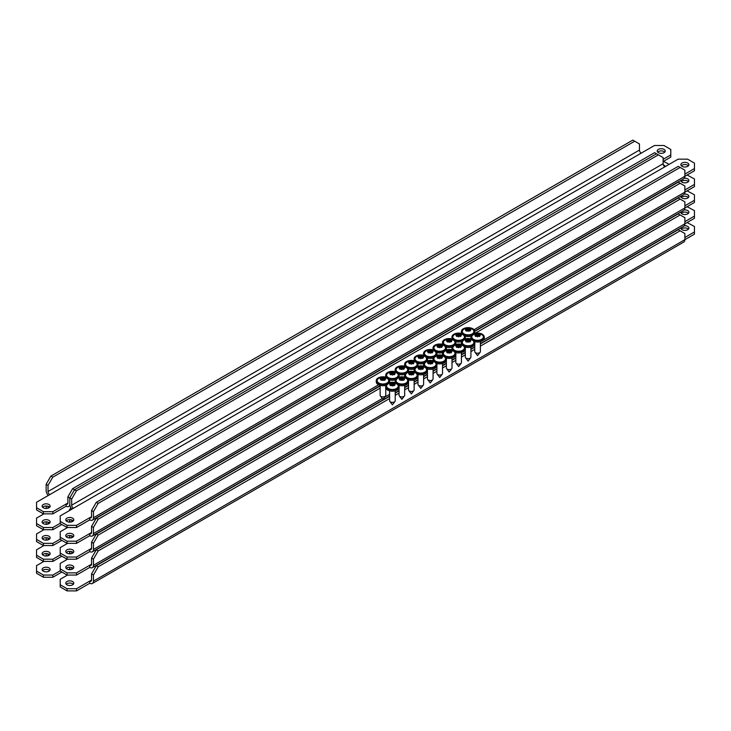 <?xml version="1.0" encoding="UTF-8"?>
<svg xmlns="http://www.w3.org/2000/svg" width="731" height="731" viewBox="0 0 731 731"><rect width="100%" height="100%" fill="white"/><g stroke="black" fill="none" stroke-linecap="round" stroke-linejoin="round"><path stroke-width="1.1" d="M664.753 152.121A4.011 2.321 0 0 0 664.05 151.582A4.011 2.321 0 0 0 657.672 152.121M658.375 152.669A4.011 2.321 180 0 1 657.196 151.034A4.011 2.321 180 0 1 659.673 148.886A4.011 2.321 180 0 1 664.05 149.389A4.011 2.321 180 0 1 665.228 151.034A4.011 2.321 180 0 1 662.752 153.172A4.011 2.321 180 0 1 658.375 152.669M42.59 507.241A4.011 2.321 180 0 1 48.968 506.693A4.011 2.321 180 0 1 49.671 507.241M48.968 504.509A4.011 2.321 0 0 0 44.591 504.006A4.011 2.321 0 0 0 42.115 506.144A4.011 2.321 0 0 0 43.293 507.78A4.011 2.321 0 0 0 47.67 508.283A4.011 2.321 0 0 0 50.147 506.144A4.011 2.321 0 0 0 48.968 504.509M663.108 161.551L670.793 157.11L670.793 154.926L663.108 159.367M670.793 154.926L670.793 149.462L663.931 145.496L654.473 145.496L641.224 153.144A2.513 1.453 60 0 1 639.451 150.074L48.027 491.534A2.513 1.453 -120 0 0 49.799 494.604L36.55 502.252L36.55 507.716L43.412 511.673L52.87 511.673L66.119 504.024L66.119 506.217A5.19 2.997 -120 0 0 68.714 506.473A5.19 2.997 -120 0 0 69.792 504.098A5.19 2.997 -120 0 0 71.903 509.16M52.87 511.673L52.87 513.866L66.119 506.217M52.87 513.866L43.412 513.866L43.412 511.673M36.55 507.716L36.55 509.9L43.412 513.866M66.119 504.034A2.513 1.453 -120 0 0 67.38 504.152A2.513 1.453 -120 0 0 67.901 503.001L66.119 504.034M663.108 163.735L71.684 505.185A2.513 1.453 -120 0 0 73.456 508.264L664.881 166.805A2.513 1.453 60 0 1 663.108 163.735L663.108 157.585L654.592 152.669L72.625 488.664L74.525 489.761L656.484 153.766L74.525 489.761L69.792 497.948L69.792 504.098L69.792 497.948L67.901 496.861L67.901 503.001M67.901 496.861L72.625 488.664M48.027 491.534L48.027 485.384L46.135 484.287L46.135 490.437A5.19 2.997 -120 0 0 48.246 495.499M46.135 484.287L50.859 476.1L52.751 477.188L634.718 141.202L639.451 143.925L639.451 150.074M50.859 476.1L632.827 140.105L634.718 141.202M52.751 477.188L48.027 485.384M465.199 336.178A6.689 3.865 0 0 0 471.02 336.178M474.666 333.482A6.689 3.865 0 0 0 474.803 332.696L474.803 331.49A6.689 3.865 0 0 0 472.838 328.767A6.689 3.865 0 0 0 465.546 327.927A6.689 3.865 0 0 0 461.416 331.49A6.689 3.865 0 0 0 463.381 334.222A6.689 3.865 0 0 0 470.673 335.063A6.689 3.865 0 0 0 474.803 331.49M472.217 333.866A5.802 3.353 0 0 0 472.628 329.389A7.758 7.758 0 0 0 463.591 329.389A5.802 3.353 0 0 0 464.231 333.985A5.802 3.353 0 0 0 472.217 333.866M466.57 328.447A7.52 6.049 77 0 0 466.177 328.658A7.52 6.049 77 0 0 465.802 328.895A7.749 3.81 53.5 0 1 466.899 329.242L466.945 329.261A7.758 6.451 168.1 0 0 465.364 329.708A2.75 1.59 0 0 0 465.364 329.836A7.758 6.131 10.8 0 1 466.945 329.617L466.899 329.654A7.749 5.053 112.5 0 0 465.802 330.668A7.52 1.069 35.8 0 1 466.57 331.116A7.749 3.81 -53.5 0 1 467.749 330.147L467.749 328.749A7.749 5.053 -112.5 0 0 466.57 328.447L466.835 329.215M467.749 328.749L467.803 328.767A7.758 0.877 92.2 0 1 468.004 328.192A2.75 1.59 0 0 1 468.215 328.192L468.407 329.151L467.803 328.767M468.47 328.749L468.47 330.147A7.749 3.81 53.5 0 1 469.649 331.116A7.52 1.069 -35.8 0 1 470.042 330.887A7.52 1.069 -35.8 0 1 470.417 330.668A7.749 5.053 -112.5 0 0 469.32 329.654L469.275 329.617A7.758 6.131 -10.8 0 1 470.855 329.836A2.75 1.59 0 0 0 470.855 329.708A7.758 6.451 -168.1 0 0 469.275 329.261L469.32 329.242A7.749 3.81 -53.5 0 1 470.417 328.895A7.52 6.049 -77 0 0 469.649 328.447A7.749 5.053 112.5 0 0 468.47 328.749L468.416 328.767A7.758 0.877 -92.2 0 0 468.215 328.192M468.47 330.147L468.416 330.11A7.758 0.567 -84.6 0 0 468.215 331.362A2.75 1.59 0 0 1 468.004 331.362A7.758 0.567 84.6 0 0 467.803 330.11L467.749 330.147M465.364 329.708L467.027 329.946M467.813 330.394L468.407 330.394M469.192 329.946L470.855 329.708M461.416 331.49L461.416 332.696A6.689 3.865 0 0 0 461.553 333.482M469.384 329.215L469.649 328.447M467.813 329.151L468.004 328.192M688.41 165.782A4.011 2.321 0 0 0 687.707 165.233A4.011 2.321 0 0 0 681.329 165.782M682.032 166.33A4.011 2.321 180 0 1 680.853 164.685A4.011 2.321 180 0 1 683.33 162.547A4.011 2.321 180 0 1 687.707 163.05A4.011 2.321 180 0 1 688.885 164.685A4.011 2.321 180 0 1 686.409 166.832A4.011 2.321 180 0 1 682.032 166.33M66.247 520.892A4.011 2.321 180 0 1 72.625 520.353A4.011 2.321 180 0 1 73.328 520.892M72.625 518.16A4.011 2.321 0 0 0 68.248 517.658A4.011 2.321 0 0 0 65.772 519.805A4.011 2.321 0 0 0 66.95 521.441A4.011 2.321 0 0 0 71.327 521.943A4.011 2.321 0 0 0 73.804 519.805A4.011 2.321 0 0 0 72.625 518.16M73.456 508.264L60.207 515.912L60.207 521.377L67.069 525.333L76.527 525.333L76.527 527.517L89.776 519.869A5.19 2.997 -120 0 0 92.371 520.134L683.796 178.675A5.19 2.997 60 0 0 684.874 176.299L694.45 170.771L694.45 168.578L684.874 174.115M694.45 168.578L694.45 163.123L687.588 159.157L678.13 159.157L664.881 166.805M76.527 525.333L89.776 517.685L89.776 519.869M76.527 527.517L67.069 527.517L67.069 525.333M60.207 521.377L60.207 523.56L67.069 527.517M89.776 517.685A2.513 1.453 -120 0 0 91.037 517.813A2.513 1.453 -120 0 0 91.558 516.662L89.776 517.685M92.371 520.134A5.19 2.997 -120 0 0 93.449 517.758L93.449 511.609L91.558 510.521L91.558 516.662M93.449 517.758L684.874 176.299L684.874 170.159L680.141 167.426L98.182 503.412L93.449 511.609M680.141 167.426L678.249 166.33L96.282 502.325L98.182 503.412M91.558 510.521L96.282 502.325M71.684 505.185L71.684 499.045L69.792 497.948L74.516 489.752L76.408 490.848L658.375 154.853M76.408 490.848L71.684 499.045M663.346 164.914A4.011 2.321 180 0 1 664.05 165.233A4.011 2.321 180 0 1 665.201 166.622M42.59 523.085A4.011 2.321 180 0 1 48.968 522.537A4.011 2.321 180 0 1 49.671 523.085M48.968 520.353A4.011 2.321 0 0 0 44.591 519.851A4.011 2.321 0 0 0 42.115 521.989A4.011 2.321 0 0 0 43.293 523.624A4.011 2.321 0 0 0 47.67 524.127A4.011 2.321 0 0 0 50.147 521.989A4.011 2.321 0 0 0 48.968 520.353M663.456 161.341L669.139 164.347M43.887 513.866L36.55 518.096L36.55 523.56L43.412 527.517L52.87 527.517L60.207 523.286M52.87 527.517L52.87 529.71L61.861 524.52M52.87 529.71L43.412 529.71L43.412 527.517M36.55 523.56L36.55 525.744L43.412 529.71M69.034 522.08A5.19 2.997 -120 0 0 69.792 519.942A5.19 2.997 -120 0 0 70.194 522.108M68.961 510.85L70.825 507.643M49.087 506.766L48.027 507.378A2.513 1.453 -120 0 0 48.136 508.155M46.135 506.016L46.135 506.281A5.19 2.997 -120 0 0 46.537 508.447M48.027 507.378L48.027 506.291M688.41 181.626A4.011 2.321 0 0 0 687.707 181.078A4.011 2.321 0 0 0 681.329 181.626M684.298 178.236A4.011 2.321 180 0 1 687.707 178.894A4.011 2.321 180 0 1 688.885 180.53A4.011 2.321 180 0 1 686.409 182.677A4.011 2.321 180 0 1 682.032 182.174A4.011 2.321 180 0 1 680.853 180.53A4.011 2.321 180 0 1 680.863 180.365M66.247 536.737A4.011 2.321 180 0 1 72.625 536.198A4.011 2.321 180 0 1 73.328 536.737M72.625 534.005A4.011 2.321 0 0 0 68.248 533.502A4.011 2.321 0 0 0 65.772 535.649A4.011 2.321 0 0 0 66.95 537.285A4.011 2.321 0 0 0 71.327 537.788A4.011 2.321 0 0 0 73.804 535.649A4.011 2.321 0 0 0 72.625 534.005M67.544 527.517L60.207 531.757L60.207 537.221L67.069 541.178L76.527 541.178L76.527 543.361L89.776 535.713A5.19 2.997 -120 0 0 92.371 535.969L683.796 194.519A5.19 2.997 60 0 0 684.874 192.143L694.45 186.615L694.45 184.422L684.874 189.959M694.45 184.422L694.45 178.967L687.113 175.001M76.527 541.178L89.776 533.529L89.776 535.713M76.527 543.361L67.069 543.361L67.069 541.178M60.207 537.221L60.207 539.405L67.069 543.361M89.776 533.529A2.513 1.453 -120 0 0 91.037 533.657A2.513 1.453 -120 0 0 91.558 532.506L89.776 533.529M92.371 535.969A5.19 2.997 -120 0 0 93.449 533.603L93.449 527.453L91.558 526.357L91.558 532.506M93.449 533.603L684.874 192.143L684.874 185.994L680.141 183.262L98.182 519.257L93.449 527.453M680.141 183.262L678.249 182.174L96.282 518.169L98.182 519.257M91.558 526.357L96.282 518.169M72.744 520.417L71.684 521.029A2.513 1.453 -120 0 0 71.793 521.815M71.684 521.029L71.684 519.942M42.59 538.93A4.011 2.321 180 0 1 48.968 538.381A4.011 2.321 180 0 1 49.671 538.93M48.968 536.198A4.011 2.321 0 0 0 44.591 535.695A4.011 2.321 0 0 0 42.115 537.833A4.011 2.321 0 0 0 43.293 539.469A4.011 2.321 0 0 0 47.67 539.971A4.011 2.321 0 0 0 50.147 537.833A4.011 2.321 0 0 0 48.968 536.198M43.887 529.71L36.55 533.941L36.55 539.405L43.412 543.361L52.87 543.361L60.207 539.131M52.87 543.361L52.87 545.545L61.861 540.355M52.87 545.545L43.412 545.545L43.412 543.361M36.55 539.405L36.55 541.589L43.412 545.545M69.034 537.925A5.19 2.997 -120 0 0 69.792 535.786A5.19 2.997 -120 0 0 70.194 537.952M49.087 522.601L48.027 523.222A2.513 1.453 -120 0 0 48.136 523.999M46.135 521.861L46.135 522.126A5.19 2.997 -120 0 0 46.537 524.291M48.027 523.222L48.027 522.126M688.41 197.471A4.011 2.321 0 0 0 687.707 196.922A4.011 2.321 0 0 0 681.329 197.471M684.298 194.081A4.011 2.321 180 0 1 687.707 194.738A4.011 2.321 180 0 1 688.885 196.374A4.011 2.321 180 0 1 686.409 198.521A4.011 2.321 180 0 1 682.032 198.019A4.011 2.321 180 0 1 680.853 196.374A4.011 2.321 180 0 1 680.863 196.21M66.247 552.581A4.011 2.321 180 0 1 72.625 552.033A4.011 2.321 180 0 1 73.328 552.581M72.625 549.849A4.011 2.321 0 0 0 68.248 549.346A4.011 2.321 0 0 0 65.772 551.494A4.011 2.321 0 0 0 66.95 553.129A4.011 2.321 0 0 0 71.327 553.632A4.011 2.321 0 0 0 73.804 551.494A4.011 2.321 0 0 0 72.625 549.849M474.757 331.052L683.796 210.364A5.19 2.997 60 0 0 684.874 207.988L694.45 202.46L694.45 200.267L684.874 205.804M694.45 200.267L694.45 194.802L687.113 190.846M67.544 543.361L60.207 547.601L60.207 553.065L67.069 557.022L76.527 557.022L89.776 549.374L89.776 551.558A5.19 2.997 -120 0 0 92.371 551.814A5.19 2.997 -120 0 0 93.449 549.447L93.449 543.297L91.558 542.201L91.558 548.351L89.776 549.374A2.513 1.453 -120 0 0 91.037 549.502A2.513 1.453 -120 0 0 91.558 548.351M76.527 557.022L76.527 559.206L89.776 551.558M76.527 559.206L67.069 559.206L67.069 557.022M60.207 553.065L60.207 555.249L67.069 559.206M474.044 329.708L684.874 207.988L684.874 201.838L680.141 199.106L98.182 535.101L93.449 543.297M680.141 199.106L678.249 198.019L96.282 534.014L98.182 535.101M91.558 542.201L96.282 534.014M72.744 536.262L71.684 536.874A2.513 1.453 -120 0 0 71.793 537.66M71.684 536.874L71.684 535.786M42.59 554.765A4.011 2.321 180 0 1 48.968 554.226A4.011 2.321 180 0 1 49.671 554.765M48.968 552.033A4.011 2.321 0 0 0 44.591 551.539A4.011 2.321 0 0 0 42.115 553.678A4.011 2.321 0 0 0 43.293 555.313A4.011 2.321 0 0 0 47.67 555.816A4.011 2.321 0 0 0 50.147 553.678A4.011 2.321 0 0 0 48.968 552.033M43.887 545.545L36.55 549.785L36.55 555.249L43.412 559.206L52.87 559.206L60.207 554.975M52.87 559.206L52.87 561.39L61.861 556.2M52.87 561.39L43.412 561.39L43.412 559.206M36.55 555.249L36.55 557.433L43.412 561.39M69.034 553.769A5.19 2.997 -120 0 0 69.792 551.631A5.19 2.997 -120 0 0 70.194 553.796M49.087 538.445L48.027 539.058A2.513 1.453 -120 0 0 48.136 539.843M46.135 537.696L46.135 537.97A5.19 2.997 -120 0 0 46.537 540.136M48.027 539.058L48.027 537.97M688.41 213.315A4.011 2.321 0 0 0 687.707 212.767A4.011 2.321 0 0 0 681.329 213.315M684.298 209.925A4.011 2.321 180 0 1 687.707 210.583A4.011 2.321 180 0 1 688.885 212.218A4.011 2.321 180 0 1 686.409 214.366A4.011 2.321 180 0 1 682.032 213.863A4.011 2.321 180 0 1 680.853 212.218A4.011 2.321 180 0 1 680.863 212.054M66.247 568.426A4.011 2.321 180 0 1 72.625 567.877A4.011 2.321 180 0 1 73.328 568.426M72.625 565.693A4.011 2.321 0 0 0 68.248 565.191A4.011 2.321 0 0 0 65.772 567.338A4.011 2.321 0 0 0 66.95 568.974A4.011 2.321 0 0 0 71.327 569.476A4.011 2.321 0 0 0 73.804 567.338A4.011 2.321 0 0 0 72.625 565.693M480.386 343.643L683.796 226.208A5.19 2.997 60 0 0 684.874 223.832L694.45 218.295L694.45 216.111L684.874 221.648M694.45 216.111L694.45 210.647L687.113 206.69M67.544 559.206L60.207 563.446L60.207 568.91L67.069 572.866L76.527 572.866L89.776 565.218L89.776 567.402A5.19 2.997 -120 0 0 92.371 567.658A5.19 2.997 -120 0 0 93.449 565.291L93.449 559.142L91.558 558.045L91.558 564.195L89.776 565.218A2.513 1.453 -120 0 0 91.037 565.346A2.513 1.453 -120 0 0 91.558 564.195M76.527 572.866L76.527 575.05L89.776 567.402M76.527 575.05L67.069 575.05L67.069 572.866M60.207 568.91L60.207 571.094L67.069 575.05M483.145 340.299L684.874 223.832L684.874 217.683L680.141 214.951L474.995 333.391M380.138 388.161L98.182 550.946L93.449 559.142M680.141 214.951L678.249 213.863L474.794 331.326M380.138 385.977L96.282 549.849L98.182 550.946M91.558 558.045L96.282 549.849M72.744 552.106L71.684 552.718A2.513 1.453 -120 0 0 71.793 553.495M71.684 552.718L71.684 551.631M42.59 570.609A4.011 2.321 180 0 1 48.968 570.07A4.011 2.321 180 0 1 49.671 570.609M48.968 567.877A4.011 2.321 0 0 0 44.591 567.375A4.011 2.321 0 0 0 42.115 569.522A4.011 2.321 0 0 0 43.293 571.158A4.011 2.321 0 0 0 47.67 571.66A4.011 2.321 0 0 0 50.147 569.522A4.011 2.321 0 0 0 48.968 567.877M43.887 561.39L36.55 565.63L36.55 571.094L43.412 575.05L52.87 575.05L60.207 570.82M52.87 575.05L52.87 577.234L61.861 572.044M52.87 577.234L43.412 577.234L43.412 575.05M36.55 571.094L36.55 573.278L43.412 577.234M69.034 569.613A5.19 2.997 -120 0 0 69.792 567.475A5.19 2.997 -120 0 0 70.194 569.641M49.087 554.29L48.027 554.902A2.513 1.453 -120 0 0 48.136 555.688M46.135 553.541L46.135 553.815A5.19 2.997 -120 0 0 46.537 555.98M48.027 554.902L48.027 553.815M688.41 229.159A4.011 2.321 0 0 0 687.707 228.611A4.011 2.321 0 0 0 681.329 229.159M684.298 225.769A4.011 2.321 180 0 1 687.707 226.427A4.011 2.321 180 0 1 688.885 228.063A4.011 2.321 180 0 1 686.409 230.21A4.011 2.321 180 0 1 682.032 229.708A4.011 2.321 180 0 1 680.853 228.063A4.011 2.321 180 0 1 680.863 227.898M66.247 584.27A4.011 2.321 180 0 1 72.625 583.722A4.011 2.321 180 0 1 73.328 584.27M72.625 581.538A4.011 2.321 0 0 0 68.248 581.035A4.011 2.321 0 0 0 65.772 583.183A4.011 2.321 0 0 0 66.95 584.818A4.011 2.321 0 0 0 71.327 585.321A4.011 2.321 0 0 0 73.804 583.183A4.011 2.321 0 0 0 72.625 581.538M67.544 575.05L60.207 579.29L60.207 584.745L67.069 588.711L76.527 588.711L76.527 590.895L89.776 583.247A5.19 2.997 -120 0 0 92.371 583.502L683.796 242.052A5.19 2.997 60 0 0 684.874 239.677L694.45 234.139L694.45 231.955L684.874 237.484M694.45 231.955L694.45 226.491L687.113 222.535M76.527 588.711L89.776 581.063L89.776 583.247M76.527 590.895L67.069 590.895L67.069 588.711M60.207 584.745L60.207 586.938L67.069 590.895M89.776 581.063A2.513 1.453 -120 0 0 91.037 581.191A2.513 1.453 -120 0 0 91.558 580.039L89.776 581.063M92.371 583.502A5.19 2.997 -120 0 0 93.449 581.127L93.449 574.986L91.558 573.89L91.558 580.039M93.449 581.127L684.874 239.677L684.874 233.527L680.141 230.795L480.386 346.128M474.766 349.372L470.919 351.593M465.3 354.837L461.453 357.057M455.833 360.301L451.996 362.512M446.376 365.765L442.529 367.976M436.91 371.22L433.072 373.44M427.452 376.684L423.605 378.905M417.986 382.149L414.139 384.369M408.519 387.613L404.682 389.833M399.062 393.077L395.215 395.297M389.596 398.541L98.182 566.79L93.449 574.986M680.141 230.795L678.249 229.708L480.386 343.945M474.766 347.188L470.919 349.4M465.3 352.653L461.453 354.864M455.833 358.108L451.996 360.328M446.376 363.572L442.529 365.792M436.91 369.036L433.072 371.257M427.452 374.5L423.605 376.721M417.986 379.965L414.139 382.185M408.519 385.429L404.682 387.649M399.062 390.893L395.215 393.114M389.596 396.357L96.282 565.693L98.182 566.79M91.558 573.89L96.282 565.693M72.744 567.95L71.684 568.563A2.513 1.453 -120 0 0 71.793 569.339M71.684 568.563L71.684 567.475M474.766 344.036L474.766 351.602A2.814 1.626 0 0 0 474.995 352.251A2.814 1.626 0 0 0 475.589 352.744A2.814 1.626 0 0 0 480.148 352.251A2.814 1.626 0 0 0 480.386 351.602L480.386 341.669M474.666 341.642A6.689 3.865 0 0 0 484.26 338.161L484.26 336.954A6.689 3.865 0 0 0 482.305 334.222A6.689 3.865 0 0 0 475.013 333.391A6.689 3.865 0 0 0 470.883 336.954A6.689 3.865 0 0 0 472.838 339.687A6.689 3.865 0 0 0 480.13 340.527A6.689 3.865 0 0 0 484.26 336.954M481.674 339.33A5.802 3.353 0 0 0 482.094 334.853A7.758 7.758 0 0 0 473.058 334.853A5.802 3.353 0 0 0 473.697 339.449A5.802 3.353 0 0 0 481.674 339.33M476.036 333.912A7.52 6.049 77 0 0 475.643 334.122A7.52 6.049 77 0 0 475.269 334.359A7.749 3.81 53.5 0 1 476.365 334.707L476.411 334.725A7.758 6.451 168.1 0 0 474.83 335.173A2.75 1.59 0 0 0 474.83 335.301A7.758 6.131 10.8 0 1 476.411 335.081L476.365 335.118A7.749 5.053 112.5 0 0 475.269 336.132A7.52 1.069 35.8 0 1 476.036 336.58A7.749 3.81 -53.5 0 1 477.215 335.611L477.215 334.213A7.749 5.053 -112.5 0 0 476.036 333.912L476.292 334.67M477.215 334.213L477.27 334.231A7.758 0.877 92.2 0 1 477.462 333.656A2.75 1.59 0 0 1 477.681 333.656L477.873 334.615L477.27 334.231M477.928 334.213L477.928 335.611A7.749 3.81 53.5 0 1 479.107 336.58A7.52 1.069 -35.8 0 1 479.499 336.351A7.52 1.069 -35.8 0 1 479.883 336.132A7.749 5.053 -112.5 0 0 478.778 335.118L478.741 335.081A7.758 6.131 -10.8 0 1 480.322 335.301A2.75 1.59 0 0 0 480.322 335.173A7.758 6.451 -168.1 0 0 478.741 334.725L478.741 334.725A7.749 3.81 -53.5 0 1 479.883 334.359A7.52 6.049 -77 0 0 479.107 333.912A7.749 5.053 112.5 0 0 477.928 334.213L477.882 334.231A7.758 0.877 -92.2 0 0 477.681 333.656M477.928 335.611L477.882 335.575A7.758 0.567 -84.6 0 0 477.681 336.827A2.75 1.59 0 0 1 477.462 336.827A7.758 0.567 84.6 0 0 477.27 335.575L477.215 335.611M474.83 335.173L476.493 335.41M477.27 335.858L477.873 335.858M478.65 335.41L480.322 335.173M470.883 336.954L470.883 338.161A6.689 3.865 0 0 0 471.02 338.946M478.851 334.67L479.107 333.912M477.27 334.615L477.462 333.656M455.733 341.642A6.689 3.865 0 0 0 461.553 341.642M465.199 338.946A6.689 3.865 0 0 0 465.336 338.161L465.336 336.954A6.689 3.865 0 0 0 463.381 334.222A6.689 3.865 0 0 0 456.089 333.391A6.689 3.865 0 0 0 451.959 336.954A6.689 3.865 0 0 0 453.914 339.687A6.689 3.865 0 0 0 461.206 340.527A6.689 3.865 0 0 0 465.336 336.954M462.75 339.33A5.802 3.353 0 0 0 463.171 334.853A7.758 7.758 0 0 0 454.125 334.853A5.802 3.353 0 0 0 454.764 339.449A5.802 3.353 0 0 0 462.75 339.33M457.113 333.912A7.52 6.049 77 0 0 456.72 334.122A7.52 6.049 77 0 0 456.336 334.359A7.749 3.81 53.5 0 1 457.442 334.707L457.478 334.725A7.758 6.451 168.1 0 0 455.897 335.173A2.75 1.59 0 0 0 455.897 335.301A7.758 6.131 10.8 0 1 457.478 335.081L457.442 335.118A7.749 5.053 112.5 0 0 456.336 336.132A7.52 1.069 35.8 0 1 457.113 336.58A7.749 3.81 -53.5 0 1 458.291 335.611L458.291 334.213A7.749 5.053 -112.5 0 0 457.113 333.912L457.368 334.67M458.291 334.213L458.337 334.231A7.758 0.877 92.2 0 1 458.538 333.656A2.75 1.59 0 0 1 458.757 333.656L458.949 334.615L458.337 334.231M459.004 334.213L459.004 335.611A7.749 3.81 53.5 0 1 460.183 336.58A7.52 1.069 -35.8 0 1 460.576 336.351A7.52 1.069 -35.8 0 1 460.95 336.132A7.749 5.053 -112.5 0 0 459.854 335.118L459.808 335.081A7.758 6.131 -10.8 0 1 461.398 335.301A2.75 1.59 0 0 0 461.398 335.173A7.758 6.451 -168.1 0 0 459.808 334.725L459.854 334.707A7.749 3.81 -53.5 0 1 460.95 334.359A7.52 6.049 -77 0 0 460.183 333.912A7.749 5.053 112.5 0 0 459.004 334.213L458.949 334.231A7.758 0.877 -92.2 0 0 458.757 333.656M459.004 335.611L458.949 335.575A7.758 0.567 -84.6 0 0 458.757 336.827A2.75 1.59 0 0 1 458.538 336.827A7.758 0.567 84.6 0 0 458.337 335.575L458.291 335.611M455.897 335.173L457.569 335.41M458.346 335.858L458.949 335.858M459.534 336.013L459.726 335.063L461.398 335.173M451.959 336.954L451.959 338.161A6.689 3.865 0 0 0 452.096 338.946M459.927 334.67L460.183 333.912M458.346 334.615L458.538 333.656M465.3 349.5L465.3 357.066A2.814 1.626 0 0 0 465.537 357.715A2.814 1.626 0 0 0 466.122 358.208A2.814 1.626 0 0 0 470.682 357.715A2.814 1.626 0 0 0 470.919 357.066L470.919 347.124M465.199 347.106A6.689 3.865 0 0 0 474.803 343.625L474.803 342.419A6.689 3.865 0 0 0 472.838 339.687A6.689 3.865 0 0 0 465.546 338.855A6.689 3.865 0 0 0 461.416 342.419A6.689 3.865 0 0 0 463.381 345.151A6.689 3.865 0 0 0 470.673 345.991A6.689 3.865 0 0 0 474.803 342.419M472.217 344.794A5.802 3.353 0 0 0 472.628 340.317A7.758 7.758 0 0 0 463.591 340.317A5.802 3.353 0 0 0 464.231 344.913A5.802 3.353 0 0 0 472.217 344.794M466.57 339.376A7.52 6.049 77 0 0 466.177 339.577A7.52 6.049 77 0 0 465.802 339.824A7.749 3.81 53.5 0 1 466.899 340.171L466.945 340.189A7.758 6.451 168.1 0 0 465.364 340.637A2.75 1.59 0 0 0 465.364 340.765A7.758 6.131 10.8 0 1 466.945 340.545L466.899 340.582A7.749 5.053 112.5 0 0 465.802 341.596A7.52 1.069 35.8 0 1 466.57 342.044A7.749 3.81 -53.5 0 1 467.749 341.075L467.749 339.677A7.749 5.053 -112.5 0 0 466.57 339.376L466.835 340.134M467.749 339.677L467.803 339.696A7.758 0.877 92.2 0 1 468.004 339.111A2.75 1.59 0 0 1 468.215 339.111L468.407 340.079L467.803 339.696M468.47 339.677L468.47 341.075A7.749 3.81 53.5 0 1 469.649 342.044A7.52 1.069 -35.8 0 1 470.042 341.806A7.52 1.069 -35.8 0 1 470.417 341.596A7.749 5.053 -112.5 0 0 469.32 340.582L469.275 340.545A7.758 6.131 -10.8 0 1 470.855 340.765A2.75 1.59 0 0 0 470.855 340.637A7.758 6.451 -168.1 0 0 469.275 340.189L469.32 340.171A7.749 3.81 -53.5 0 1 470.417 339.824A7.52 6.049 -77 0 0 469.649 339.376A7.749 5.053 112.5 0 0 468.47 339.677L468.416 339.696A7.758 0.877 -92.2 0 0 468.215 339.111M468.47 341.075L468.416 341.039A7.758 0.567 -84.6 0 0 468.215 342.291A2.75 1.59 0 0 1 468.004 342.291A7.758 0.567 84.6 0 0 467.803 341.039L467.749 341.075M465.364 340.637L467.027 340.874M467.813 341.322L468.407 341.322M469.192 340.874L470.855 340.637M461.416 342.419L461.416 343.625A6.689 3.865 0 0 0 461.553 344.402M469.384 340.134L469.649 339.376M467.813 340.079L468.004 339.111M446.275 347.106A6.689 3.865 0 0 0 452.096 347.106M455.733 344.402A6.689 3.865 0 0 0 455.879 343.625L455.879 342.419A6.689 3.865 0 0 0 453.914 339.687A6.689 3.865 0 0 0 446.623 338.855A6.689 3.865 0 0 0 442.493 342.419A6.689 3.865 0 0 0 444.457 345.151A6.689 3.865 0 0 0 451.749 345.991A6.689 3.865 0 0 0 455.879 342.419M453.293 344.794A5.802 3.353 0 0 0 453.704 340.317A7.758 7.758 0 0 0 444.667 340.317A5.802 3.353 0 0 0 445.307 344.913A5.802 3.353 0 0 0 453.293 344.794M447.646 339.376A7.52 6.049 77 0 0 447.253 339.577A7.52 6.049 77 0 0 446.879 339.824A7.749 3.81 53.5 0 1 447.975 340.171L448.021 340.189A7.758 6.451 168.1 0 0 446.44 340.637A2.75 1.59 0 0 0 446.44 340.765A7.758 6.131 10.8 0 1 448.021 340.545L447.975 340.582A7.749 5.053 112.5 0 0 446.879 341.596A7.52 1.069 35.8 0 1 447.646 342.044A7.749 3.81 -53.5 0 1 448.825 341.075L448.825 339.677A7.749 5.053 -112.5 0 0 447.646 339.376L447.902 340.134M448.825 339.677L448.88 339.696A7.758 0.877 92.2 0 1 449.072 339.111A2.75 1.59 0 0 1 449.291 339.111L449.483 340.079L448.88 339.696M449.547 339.677L449.547 341.075A7.749 3.81 53.5 0 1 450.725 342.044A7.52 1.069 -35.8 0 1 451.118 341.806A7.52 1.069 -35.8 0 1 451.493 341.596A7.749 5.053 -112.5 0 0 450.397 340.582L450.351 340.545A7.758 6.131 -10.8 0 1 451.932 340.765A2.75 1.59 0 0 0 451.932 340.637A7.758 6.451 -168.1 0 0 450.351 340.189L450.397 340.171A7.749 3.81 -53.5 0 1 451.493 339.824A7.52 6.049 -77 0 0 450.725 339.376A7.749 5.053 112.5 0 0 449.547 339.677L449.492 339.696A7.758 0.877 -92.2 0 0 449.291 339.111M449.547 341.075L449.492 341.039A7.758 0.567 -84.6 0 0 449.291 342.291A2.75 1.59 0 0 1 449.072 342.291A7.758 0.567 84.6 0 0 448.88 341.039L448.825 341.075M446.44 340.637L448.103 340.874M448.88 341.322L449.483 341.322M450.269 340.874L451.932 340.637M442.493 342.419L442.493 343.625A6.689 3.865 0 0 0 442.63 344.402M450.46 340.134L450.725 339.376M448.88 340.079L449.072 339.111M455.833 354.964L455.833 362.53A2.814 1.626 0 0 0 456.071 363.179A2.814 1.626 0 0 0 456.656 363.672A2.814 1.626 0 0 0 461.224 363.179A2.814 1.626 0 0 0 461.453 362.53L461.453 352.589M455.733 352.561A6.689 3.865 0 0 0 465.336 349.089L465.336 347.883A6.689 3.865 0 0 0 463.381 345.151A6.689 3.865 0 0 0 456.089 344.319A6.689 3.865 0 0 0 451.959 347.883A6.689 3.865 0 0 0 453.914 350.615A6.689 3.865 0 0 0 461.206 351.456A6.689 3.865 0 0 0 465.336 347.883M462.75 350.259A5.802 3.353 0 0 0 463.171 345.781A7.758 7.758 0 0 0 454.125 345.781A5.802 3.353 0 0 0 454.764 350.377A5.802 3.353 0 0 0 462.75 350.259M457.113 344.84A7.52 6.049 77 0 0 456.72 345.041A7.52 6.049 77 0 0 456.336 345.288A7.749 3.81 53.5 0 1 457.442 345.635L457.478 345.653A7.758 6.451 168.1 0 0 455.897 346.101A2.75 1.59 0 0 0 455.897 346.229A7.758 6.131 10.8 0 1 457.478 346.01L457.442 346.046A7.749 5.053 112.5 0 0 456.336 347.061A7.52 1.069 35.8 0 1 457.113 347.508A7.749 3.81 -53.5 0 1 458.291 346.54L458.291 345.142A7.749 5.053 -112.5 0 0 457.113 344.84L457.368 345.599M458.291 345.142L458.337 345.16A7.758 0.877 92.2 0 1 458.538 344.575A2.75 1.59 0 0 1 458.757 344.575L458.949 345.544L458.337 345.16M459.004 345.142L459.004 346.54A7.749 3.81 53.5 0 1 460.183 347.508A7.52 1.069 -35.8 0 1 460.576 347.271A7.52 1.069 -35.8 0 1 460.95 347.061A7.749 5.053 -112.5 0 0 459.854 346.046L459.808 346.01A7.758 6.131 -10.8 0 1 461.398 346.229A2.75 1.59 0 0 0 461.398 346.101A7.758 6.451 -168.1 0 0 459.808 345.653L459.854 345.635A7.749 3.81 -53.5 0 1 460.95 345.288A7.52 6.049 -77 0 0 460.183 344.84A7.749 5.053 112.5 0 0 459.004 345.142L458.949 345.16A7.758 0.877 -92.2 0 0 458.757 344.575M459.004 346.54L458.949 346.503A7.758 0.567 -84.6 0 0 458.757 347.755A2.75 1.59 0 0 1 458.538 347.755A7.758 0.567 84.6 0 0 458.337 346.503L458.291 346.54M455.897 346.101L457.569 346.339M458.346 346.786L458.949 346.786M459.726 346.339L461.398 346.101M451.959 347.883L451.959 349.089A6.689 3.865 0 0 0 452.096 349.866M459.927 345.599L460.183 344.84M458.346 345.544L458.538 344.575M436.809 352.561A6.689 3.865 0 0 0 442.63 352.561M446.275 349.866A6.689 3.865 0 0 0 446.413 349.089L446.413 347.883A6.689 3.865 0 0 0 444.457 345.151A6.689 3.865 0 0 0 437.165 344.319A6.689 3.865 0 0 0 433.026 347.883A6.689 3.865 0 0 0 434.991 350.615A6.689 3.865 0 0 0 442.282 351.456A6.689 3.865 0 0 0 446.413 347.883M443.827 350.259A5.802 3.353 0 0 0 444.238 345.781A7.758 7.758 0 0 0 435.201 345.781A5.802 3.353 0 0 0 435.84 350.377A5.802 3.353 0 0 0 443.827 350.259M438.18 344.84A7.52 6.049 77 0 0 437.787 345.041A7.52 6.049 77 0 0 437.412 345.288A7.749 3.81 53.5 0 1 438.509 345.635L438.554 345.653A7.758 6.451 168.1 0 0 436.974 346.101A2.75 1.59 0 0 0 436.974 346.229A7.758 6.131 10.8 0 1 438.554 346.01L438.509 346.046A7.749 5.053 112.5 0 0 437.412 347.061A7.52 1.069 35.8 0 1 438.18 347.508A7.749 3.81 -53.5 0 1 439.358 346.54L439.358 345.142A7.749 5.053 -112.5 0 0 438.18 344.84L438.445 345.599M439.358 345.142L439.413 345.16A7.758 0.877 92.2 0 1 439.614 344.575A2.75 1.59 0 0 1 439.834 344.575L440.025 345.544L439.413 345.16M440.08 345.142L440.08 346.54A7.749 3.81 53.5 0 1 441.259 347.508A7.52 1.069 -35.8 0 1 441.652 347.271A7.52 1.069 -35.8 0 1 442.027 347.061A7.749 5.053 -112.5 0 0 440.93 346.046L440.884 346.01A7.758 6.131 -10.8 0 1 442.465 346.229A2.75 1.59 0 0 0 442.465 346.101A7.758 6.451 -168.1 0 0 440.884 345.653L440.93 345.635A7.749 3.81 -53.5 0 1 442.027 345.288A7.52 6.049 -77 0 0 441.259 344.84A7.749 5.053 112.5 0 0 440.08 345.142L440.025 345.16A7.758 0.877 -92.2 0 0 439.834 344.575M440.08 346.54L440.025 346.503A7.758 0.567 -84.6 0 0 439.834 347.755A2.75 1.59 0 0 1 439.614 347.755A7.758 0.567 84.6 0 0 439.413 346.503L439.358 346.54M436.974 346.101L438.646 346.339M439.422 346.786L440.025 346.786M440.802 346.339L442.465 346.101M433.026 347.883L433.026 349.089A6.689 3.865 0 0 0 433.172 349.866M441.003 345.599L441.259 344.84M439.422 345.544L439.614 344.575M446.376 360.429L446.376 367.985A2.814 1.626 0 0 0 446.614 368.643A2.814 1.626 0 0 0 447.198 369.137A2.814 1.626 0 0 0 451.758 368.643A2.814 1.626 0 0 0 451.996 367.985L451.996 358.053M446.275 358.026A6.689 3.865 0 0 0 455.879 354.553L455.879 353.347A6.689 3.865 0 0 0 453.914 350.615A6.689 3.865 0 0 0 446.623 349.774A6.689 3.865 0 0 0 442.493 353.347A6.689 3.865 0 0 0 444.457 356.079A6.689 3.865 0 0 0 451.749 356.92A6.689 3.865 0 0 0 455.879 353.347M453.293 355.714A5.802 3.353 0 0 0 453.704 351.245A7.758 7.758 0 0 0 444.667 351.245A5.802 3.353 0 0 0 445.307 355.842A5.802 3.353 0 0 0 453.293 355.714M447.646 350.304A7.52 6.049 77 0 0 447.253 350.505A7.52 6.049 77 0 0 446.879 350.743A7.749 3.81 53.5 0 1 447.975 351.09L448.021 351.118A7.758 6.451 168.1 0 0 446.44 351.565A2.75 1.59 0 0 0 446.44 351.693A7.758 6.131 10.8 0 1 448.021 351.474L447.975 351.51A7.749 5.053 112.5 0 0 446.879 352.525A7.52 1.069 35.8 0 1 447.646 352.963A7.749 3.81 -53.5 0 1 448.825 352.004L448.825 350.606A7.749 5.053 -112.5 0 0 447.646 350.304L447.902 351.063M448.825 350.606L448.88 350.624A7.758 0.877 92.2 0 1 449.072 350.039A2.75 1.59 0 0 1 449.291 350.039L449.483 351.008L448.88 350.624M449.547 350.606L449.547 352.004A7.749 3.81 53.5 0 1 450.725 352.963A7.52 1.069 -35.8 0 1 451.118 352.735A7.52 1.069 -35.8 0 1 451.493 352.525A7.749 5.053 -112.5 0 0 450.397 351.51L450.351 351.474A7.758 6.131 -10.8 0 1 451.932 351.693A2.75 1.59 0 0 0 451.932 351.565A7.758 6.451 -168.1 0 0 450.351 351.118L450.397 351.09A7.749 3.81 -53.5 0 1 451.493 350.743A7.52 6.049 -77 0 0 450.725 350.304A7.749 5.053 112.5 0 0 449.547 350.606L449.492 350.624A7.758 0.877 -92.2 0 0 449.291 350.039M449.547 352.004L449.492 351.967A7.758 0.567 -84.6 0 0 449.291 353.21A2.75 1.59 0 0 1 449.072 353.21A7.758 0.567 84.6 0 0 448.88 351.967L448.825 352.004M446.44 351.565L448.103 351.803M448.88 352.251L449.483 352.251M450.269 351.803L451.932 351.565M442.493 353.347L442.493 354.553A6.689 3.865 0 0 0 442.63 355.33M450.46 351.063L450.725 350.304M448.88 351.008L449.072 350.039M427.352 358.026A6.689 3.865 0 0 0 433.172 358.026M436.809 355.33A6.689 3.865 0 0 0 436.946 354.553L436.946 353.347A6.689 3.865 0 0 0 434.991 350.615A6.689 3.865 0 0 0 427.699 349.774A6.689 3.865 0 0 0 423.569 353.347A6.689 3.865 0 0 0 425.524 356.079A6.689 3.865 0 0 0 432.816 356.92A6.689 3.865 0 0 0 436.946 353.347M434.36 355.714A5.802 3.353 0 0 0 434.781 351.245A7.758 7.758 0 0 0 425.744 351.245A5.802 3.353 0 0 0 426.383 355.842A5.802 3.353 0 0 0 434.36 355.714M428.722 350.304A7.52 6.049 77 0 0 428.329 350.505A7.52 6.049 77 0 0 427.955 350.743A7.749 3.81 53.5 0 1 429.051 351.09L429.097 351.118A7.758 6.451 168.1 0 0 427.516 351.565A2.75 1.59 0 0 0 427.516 351.693A7.758 6.131 10.8 0 1 429.097 351.474L429.051 351.51A7.749 5.053 112.5 0 0 427.955 352.525A7.52 1.069 35.8 0 1 428.722 352.963A7.749 3.81 -53.5 0 1 429.901 352.004L429.901 350.606A7.749 5.053 -112.5 0 0 428.722 350.304L428.978 351.063M429.901 350.606L429.956 350.624A7.758 0.877 92.2 0 1 430.148 350.039A2.75 1.59 0 0 1 430.367 350.039L430.559 351.008L429.956 350.624M430.614 350.606L430.614 352.004A7.749 3.81 53.5 0 1 431.802 352.963A7.52 1.069 -35.8 0 1 432.185 352.735A7.52 1.069 -35.8 0 1 432.569 352.525A7.749 5.053 -112.5 0 0 431.464 351.51L431.427 351.474A7.758 6.131 -10.8 0 1 433.008 351.693A2.75 1.59 0 0 0 433.008 351.565A7.758 6.451 -168.1 0 0 431.427 351.118L431.464 351.09A7.749 3.81 -53.5 0 1 432.569 350.743A7.52 6.049 -77 0 0 431.802 350.304A7.749 5.053 112.5 0 0 430.614 350.606L430.568 350.624A7.758 0.877 -92.2 0 0 430.367 350.039M430.614 352.004L430.568 351.967A7.758 0.567 -84.6 0 0 430.367 353.21A2.75 1.59 0 0 1 430.148 353.21A7.758 0.567 84.6 0 0 429.956 351.967L429.901 352.004M427.516 351.565L429.179 351.803M429.956 352.251L430.559 352.251M431.336 351.803L433.008 351.565M423.569 353.347L423.569 354.553A6.689 3.865 0 0 0 423.706 355.33M431.537 351.063L431.802 350.304M429.956 351.008L430.148 350.039M436.91 365.893L436.91 373.45A2.814 1.626 0 0 0 437.147 374.108A2.814 1.626 0 0 0 437.732 374.601A2.814 1.626 0 0 0 442.292 374.108A2.814 1.626 0 0 0 442.529 373.45L442.529 363.517M436.809 363.49A6.689 3.865 0 0 0 446.413 360.017L446.413 358.811A6.689 3.865 0 0 0 444.457 356.079A6.689 3.865 0 0 0 437.165 355.239A6.689 3.865 0 0 0 433.026 358.811A6.689 3.865 0 0 0 434.991 361.543A6.689 3.865 0 0 0 442.282 362.384A6.689 3.865 0 0 0 446.413 358.811M443.827 361.178A5.802 3.353 0 0 0 444.238 356.71A7.758 7.758 0 0 0 435.201 356.71A5.802 3.353 0 0 0 435.84 361.306A5.802 3.353 0 0 0 443.827 361.178M438.18 355.769A7.52 6.049 77 0 0 437.787 355.97A7.52 6.049 77 0 0 437.412 356.207A7.749 3.81 53.5 0 1 438.509 356.554L438.554 356.582A7.758 6.451 168.1 0 0 436.974 357.03A2.75 1.59 0 0 0 436.974 357.157A7.758 6.131 10.8 0 1 438.554 356.929L438.509 356.975A7.749 5.053 112.5 0 0 437.412 357.989A7.52 1.069 35.8 0 1 438.18 358.428A7.749 3.81 -53.5 0 1 439.358 357.459L439.358 356.07A7.749 5.053 -112.5 0 0 438.18 355.769L438.445 356.527M439.358 356.07L439.413 356.088A7.758 0.877 92.2 0 1 439.614 355.504A2.75 1.59 0 0 1 439.834 355.504L440.025 356.472L439.413 356.088M440.08 356.07L440.08 357.459A7.749 3.81 53.5 0 1 441.259 358.428A7.52 1.069 -35.8 0 1 441.652 358.199A7.52 1.069 -35.8 0 1 442.027 357.989A7.749 5.053 -112.5 0 0 440.93 356.975L440.884 356.929A7.758 6.131 -10.8 0 1 442.465 357.157A2.75 1.59 0 0 0 442.465 357.03A7.758 6.451 -168.1 0 0 440.884 356.582L440.93 356.554A7.749 3.81 -53.5 0 1 442.027 356.207A7.52 6.049 -77 0 0 441.259 355.769A7.749 5.053 112.5 0 0 440.08 356.07L440.025 356.088A7.758 0.877 -92.2 0 0 439.834 355.504M440.08 357.459L440.025 357.432A7.758 0.567 -84.6 0 0 439.834 358.674A2.75 1.59 0 0 1 439.614 358.674A7.758 0.567 84.6 0 0 439.413 357.432L439.358 357.459M436.974 357.03L438.646 357.267M439.422 357.715L440.025 357.715M440.802 357.267L442.465 357.03M433.026 358.811L433.026 360.017A6.689 3.865 0 0 0 433.172 360.794M441.003 356.527L441.259 355.769M439.422 356.472L439.614 355.504M417.885 363.49A6.689 3.865 0 0 0 423.706 363.49M427.352 360.794A6.689 3.865 0 0 0 427.489 360.017L427.489 358.811A6.689 3.865 0 0 0 425.524 356.079A6.689 3.865 0 0 0 418.233 355.239A6.689 3.865 0 0 0 414.102 358.811A6.689 3.865 0 0 0 416.067 361.543A6.689 3.865 0 0 0 423.359 362.384A6.689 3.865 0 0 0 427.489 358.811M424.903 361.178A5.802 3.353 0 0 0 425.314 356.71A7.758 7.758 0 0 0 416.277 356.71A5.802 3.353 0 0 0 416.917 361.306A5.802 3.353 0 0 0 424.903 361.178M419.256 355.769A7.52 6.049 77 0 0 418.863 355.97A7.52 6.049 77 0 0 418.488 356.207A7.749 3.81 53.5 0 1 419.585 356.554L419.631 356.582A7.758 6.451 168.1 0 0 418.05 357.03A2.75 1.59 0 0 0 418.05 357.157A7.758 6.131 10.8 0 1 419.631 356.929L419.585 356.975A7.749 5.053 112.5 0 0 418.488 357.989A7.52 1.069 35.8 0 1 419.256 358.428A7.749 3.81 -53.5 0 1 420.435 357.459L420.435 356.07A7.749 5.053 -112.5 0 0 419.256 355.769L419.521 356.527M420.435 356.07L420.489 356.088A7.758 0.877 92.2 0 1 420.69 355.504A2.75 1.59 0 0 1 420.901 355.504L421.093 356.472L420.489 356.088M421.157 356.07L421.157 357.459A7.749 3.81 53.5 0 1 422.335 358.428A7.52 1.069 -35.8 0 1 422.728 358.199A7.52 1.069 -35.8 0 1 423.103 357.989A7.749 5.053 -112.5 0 0 422.006 356.975L421.961 356.929A7.758 6.131 -10.8 0 1 423.541 357.157A2.75 1.59 0 0 0 423.541 357.03A7.758 6.451 -168.1 0 0 421.961 356.582L422.006 356.554A7.749 3.81 -53.5 0 1 423.103 356.207A7.52 6.049 -77 0 0 422.335 355.769A7.749 5.053 112.5 0 0 421.157 356.07L421.102 356.088A7.758 0.877 -92.2 0 0 420.901 355.504M421.157 357.459L421.102 357.432A7.758 0.567 -84.6 0 0 420.901 358.674A2.75 1.59 0 0 1 420.69 358.674A7.758 0.567 84.6 0 0 420.489 357.432L420.435 357.459M418.05 357.03L419.713 357.267M420.499 357.715L421.093 357.715M421.878 357.267L423.541 357.03M414.102 358.811L414.102 360.017A6.689 3.865 0 0 0 414.239 360.794M422.07 356.527L422.335 355.769M420.499 356.472L420.69 355.504M427.452 371.357L427.452 378.914A2.814 1.626 0 0 0 427.681 379.572A2.814 1.626 0 0 0 428.275 380.065A2.814 1.626 0 0 0 432.834 379.572A2.814 1.626 0 0 0 433.072 378.914L433.072 368.981M427.352 368.954A6.689 3.865 0 0 0 436.946 365.473L436.946 364.276A6.689 3.865 0 0 0 434.991 361.543A6.689 3.865 0 0 0 427.699 360.703A6.689 3.865 0 0 0 423.569 364.276A6.689 3.865 0 0 0 425.524 367.008A6.689 3.865 0 0 0 432.816 367.839A6.689 3.865 0 0 0 436.946 364.276M434.36 366.642A5.802 3.353 0 0 0 434.781 362.174A7.758 7.758 0 0 0 425.744 362.174A5.802 3.353 0 0 0 426.383 366.77A5.802 3.353 0 0 0 434.36 366.642M428.722 361.233A7.52 6.049 77 0 0 428.329 361.434A7.52 6.049 77 0 0 427.955 361.671A7.749 3.81 53.5 0 1 429.051 362.019L429.097 362.046A7.758 6.451 168.1 0 0 427.516 362.494A2.75 1.59 0 0 0 427.516 362.622A7.758 6.131 10.8 0 1 429.097 362.393L429.051 362.439A7.749 5.053 112.5 0 0 427.955 363.453A7.52 1.069 35.8 0 1 428.722 363.892A7.749 3.81 -53.5 0 1 429.901 362.923L429.901 361.525A7.749 5.053 -112.5 0 0 428.722 361.233L428.978 361.991M429.901 361.525L429.956 361.543A7.758 0.877 92.2 0 1 430.148 360.968A2.75 1.59 0 0 1 430.367 360.968L430.559 361.927L429.956 361.543M430.614 361.525L430.614 362.923A7.749 3.81 53.5 0 1 431.802 363.892A7.52 1.069 -35.8 0 1 432.185 363.663A7.52 1.069 -35.8 0 1 432.569 363.453A7.749 5.053 -112.5 0 0 431.464 362.439L431.427 362.393A7.758 6.131 -10.8 0 1 433.008 362.622A2.75 1.59 0 0 0 433.008 362.494A7.758 6.451 -168.1 0 0 431.427 362.046L431.464 362.019A7.749 3.81 -53.5 0 1 432.569 361.671A7.52 6.049 -77 0 0 431.802 361.233A7.749 5.053 112.5 0 0 430.614 361.525L430.568 361.543A7.758 0.877 -92.2 0 0 430.367 360.968M430.614 362.923L430.568 362.896A7.758 0.567 -84.6 0 0 430.367 364.139A2.75 1.59 0 0 1 430.148 364.139A7.758 0.567 84.6 0 0 429.956 362.896L429.901 362.923M427.516 362.494L429.179 362.731M429.956 363.179L430.559 363.179M431.336 362.731L433.008 362.494M423.569 364.276L423.569 365.473A6.689 3.865 0 0 0 423.706 366.258M431.537 361.991L431.802 361.233M429.956 361.927L430.148 360.968M408.419 368.954A6.689 3.865 0 0 0 414.239 368.954M417.885 366.258A6.689 3.865 0 0 0 418.022 365.473L418.022 364.276A6.689 3.865 0 0 0 416.067 361.543A6.689 3.865 0 0 0 408.775 360.703A6.689 3.865 0 0 0 404.645 364.276A6.689 3.865 0 0 0 406.6 367.008A6.689 3.865 0 0 0 413.892 367.839A6.689 3.865 0 0 0 418.022 364.276M415.436 366.642A5.802 3.353 0 0 0 415.857 362.174A7.758 7.758 0 0 0 406.811 362.174A5.802 3.353 0 0 0 407.45 366.77A5.802 3.353 0 0 0 415.436 366.642M409.799 361.233A7.52 6.049 77 0 0 409.406 361.434A7.52 6.049 77 0 0 409.022 361.671A7.749 3.81 53.5 0 1 410.128 362.019L410.164 362.046A7.758 6.451 168.1 0 0 408.583 362.494A2.75 1.59 0 0 0 408.583 362.622A7.758 6.131 10.8 0 1 410.164 362.393L410.128 362.439A7.749 5.053 112.5 0 0 409.022 363.453A7.52 1.069 35.8 0 1 409.799 363.892A7.749 3.81 -53.5 0 1 410.977 362.923L410.977 361.525A7.749 5.053 -112.5 0 0 409.799 361.233L410.054 361.991M410.977 361.525L411.023 361.543A7.758 0.877 92.2 0 1 411.224 360.968A2.75 1.59 0 0 1 411.443 360.968L411.635 361.927L411.023 361.543M411.69 361.525L411.69 362.923A7.749 3.81 53.5 0 1 412.869 363.892A7.52 1.069 -35.8 0 1 413.262 363.663A7.52 1.069 -35.8 0 1 413.636 363.453A7.749 5.053 -112.5 0 0 412.54 362.439L412.494 362.393A7.758 6.131 -10.8 0 1 414.084 362.622A2.75 1.59 0 0 0 414.084 362.494A7.758 6.451 -168.1 0 0 412.494 362.046L412.54 362.019A7.749 3.81 -53.5 0 1 413.636 361.671A7.52 6.049 -77 0 0 412.869 361.233A7.749 5.053 112.5 0 0 411.69 361.525L411.635 361.543A7.758 0.877 -92.2 0 0 411.443 360.968M411.69 362.923L411.635 362.896A7.758 0.567 -84.6 0 0 411.443 364.139A2.75 1.59 0 0 1 411.224 364.139A7.758 0.567 84.6 0 0 411.023 362.896L410.977 362.923M408.583 362.494L410.255 362.384L410.447 363.334M411.032 363.179L411.635 363.179M412.412 362.731L414.084 362.494M404.645 364.276L404.645 365.473A6.689 3.865 0 0 0 404.782 366.258M412.613 361.991L412.869 361.233M411.032 361.927L411.224 360.968M417.986 376.821L417.986 384.378A2.814 1.626 0 0 0 418.223 385.027A2.814 1.626 0 0 0 418.808 385.529A2.814 1.626 0 0 0 423.368 385.027A2.814 1.626 0 0 0 423.605 384.378L423.605 374.446M417.885 374.418A6.689 3.865 0 0 0 427.489 370.937L427.489 369.74A6.689 3.865 0 0 0 425.524 367.008A6.689 3.865 0 0 0 418.233 366.167A6.689 3.865 0 0 0 414.102 369.74A6.689 3.865 0 0 0 416.067 372.472A6.689 3.865 0 0 0 423.359 373.303A6.689 3.865 0 0 0 427.489 369.74M424.903 372.106A5.802 3.353 0 0 0 425.314 367.638A7.758 7.758 0 0 0 416.277 367.638A5.802 3.353 0 0 0 416.917 372.234A5.802 3.353 0 0 0 424.903 372.106M419.256 366.697A7.52 6.049 77 0 0 418.863 366.898A7.52 6.049 77 0 0 418.488 367.136A7.749 3.81 53.5 0 1 419.585 367.483L419.631 367.51A7.758 6.451 168.1 0 0 418.05 367.958A2.75 1.59 0 0 0 418.05 368.077A7.758 6.131 10.8 0 1 419.631 367.857L419.585 367.894A7.749 5.053 112.5 0 0 418.488 368.917A7.52 1.069 35.8 0 1 419.256 369.356A7.749 3.81 -53.5 0 1 420.435 368.387L420.435 366.989A7.749 5.053 -112.5 0 0 419.256 366.697L419.521 367.455M420.435 366.989L420.489 367.008A7.758 0.877 92.2 0 1 420.69 366.432A2.75 1.59 0 0 1 420.901 366.432L421.093 367.391L420.489 367.008M421.157 366.989L421.157 368.387A7.749 3.81 53.5 0 1 422.335 369.356A7.52 1.069 -35.8 0 1 422.728 369.128A7.52 1.069 -35.8 0 1 423.103 368.917A7.749 5.053 -112.5 0 0 422.006 367.894L421.961 367.857A7.758 6.131 -10.8 0 1 423.541 368.077A2.75 1.59 0 0 0 423.541 367.958A7.758 6.451 -168.1 0 0 421.961 367.51L422.006 367.483A7.749 3.81 -53.5 0 1 423.103 367.136A7.52 6.049 -77 0 0 422.335 366.697A7.749 5.053 112.5 0 0 421.157 366.989L421.102 367.008A7.758 0.877 -92.2 0 0 420.901 366.432M421.157 368.387L421.102 368.36A7.758 0.567 -84.6 0 0 420.901 369.603A2.75 1.59 0 0 1 420.69 369.603A7.758 0.567 84.6 0 0 420.489 368.36L420.435 368.387M418.05 367.958L419.713 368.196M420.499 368.643L421.093 368.643M421.878 368.196L423.541 367.958M414.102 369.74L414.102 370.937A6.689 3.865 0 0 0 414.239 371.723M422.07 367.455L422.335 366.697M420.499 367.391L420.69 366.432M398.962 374.418A6.689 3.865 0 0 0 404.782 374.418M408.419 371.723A6.689 3.865 0 0 0 408.565 370.937L408.565 369.74A6.689 3.865 0 0 0 406.6 367.008A6.689 3.865 0 0 0 399.309 366.167A6.689 3.865 0 0 0 395.179 369.74A6.689 3.865 0 0 0 397.143 372.472A6.689 3.865 0 0 0 404.435 373.303A6.689 3.865 0 0 0 408.565 369.74M405.979 372.106A5.802 3.353 0 0 0 406.39 367.638A7.758 7.758 0 0 0 397.353 367.638A5.802 3.353 0 0 0 397.993 372.234A5.802 3.353 0 0 0 405.979 372.106M400.332 366.697A7.52 6.049 77 0 0 399.939 366.898A7.52 6.049 77 0 0 399.565 367.136A7.749 3.81 53.5 0 1 400.661 367.483L400.707 367.51A7.758 6.451 168.1 0 0 399.126 367.958A2.75 1.59 0 0 0 399.126 368.077A7.758 6.131 10.8 0 1 400.707 367.857L400.661 367.894A7.749 5.053 112.5 0 0 399.565 368.917A7.52 1.069 35.8 0 1 400.332 369.356A7.749 3.81 -53.5 0 1 401.511 368.387L401.511 366.989A7.749 5.053 -112.5 0 0 400.332 366.697L400.588 367.455M401.511 366.989L401.566 367.008A7.758 0.877 92.2 0 1 401.758 366.432A2.75 1.59 0 0 1 401.977 366.432L402.169 367.391L401.566 367.008M402.233 366.989L402.233 368.387A7.749 3.81 53.5 0 1 403.411 369.356A7.52 1.069 -35.8 0 1 403.804 369.128A7.52 1.069 -35.8 0 1 404.179 368.917A7.749 5.053 -112.5 0 0 403.083 367.894L403.037 367.857A7.758 6.131 -10.8 0 1 404.618 368.077A2.75 1.59 0 0 0 404.618 367.958A7.758 6.451 -168.1 0 0 403.037 367.51L403.083 367.483A7.749 3.81 -53.5 0 1 404.179 367.136A7.52 6.049 -77 0 0 403.411 366.697A7.749 5.053 112.5 0 0 402.233 366.989L402.178 367.008A7.758 0.877 -92.2 0 0 401.977 366.432M402.233 368.387L402.178 368.36A7.758 0.567 -84.6 0 0 401.977 369.603A2.75 1.59 0 0 1 401.758 369.603A7.758 0.567 84.6 0 0 401.566 368.36L401.511 368.387M399.126 367.958L400.789 368.196M401.566 368.643L402.169 368.643M402.955 368.196L404.618 367.958M395.179 369.74L395.179 370.937A6.689 3.865 0 0 0 395.316 371.723M403.146 367.455L403.411 366.697M401.566 367.391L401.758 366.432M408.519 382.286L408.519 389.842A2.814 1.626 0 0 0 408.757 390.491A2.814 1.626 0 0 0 409.342 390.994A2.814 1.626 0 0 0 413.91 390.491A2.814 1.626 0 0 0 414.139 389.842L414.139 379.91M408.419 379.882A6.689 3.865 0 0 0 418.022 376.401L418.022 375.204A6.689 3.865 0 0 0 416.067 372.472A6.689 3.865 0 0 0 408.775 371.631A6.689 3.865 0 0 0 404.645 375.204A6.689 3.865 0 0 0 406.6 377.936A6.689 3.865 0 0 0 413.892 378.768A6.689 3.865 0 0 0 418.022 375.204M415.436 377.571A5.802 3.353 0 0 0 415.857 373.093A7.758 7.758 0 0 0 406.811 373.093A5.802 3.353 0 0 0 407.45 377.699A5.802 3.353 0 0 0 415.436 377.571M409.799 372.152A7.52 6.049 77 0 0 409.406 372.362A7.52 6.049 77 0 0 409.022 372.6A7.749 3.81 53.5 0 1 410.128 372.947L410.164 372.974A7.758 6.451 168.1 0 0 408.583 373.422A2.75 1.59 0 0 0 408.583 373.541A7.758 6.131 10.8 0 1 410.164 373.322L410.128 373.358A7.749 5.053 112.5 0 0 409.022 374.373A7.52 1.069 35.8 0 1 409.799 374.82A7.749 3.81 -53.5 0 1 410.977 373.852L410.977 372.454A7.749 5.053 -112.5 0 0 409.799 372.152L410.054 372.92M410.977 372.454L411.023 372.472A7.758 0.877 92.2 0 1 411.224 371.896A2.75 1.59 0 0 1 411.443 371.896L411.635 372.856L411.023 372.472M411.69 372.454L411.69 373.852A7.749 3.81 53.5 0 1 412.869 374.82A7.52 1.069 -35.8 0 1 413.262 374.592A7.52 1.069 -35.8 0 1 413.636 374.373A7.749 5.053 -112.5 0 0 412.54 373.358L412.494 373.322A7.758 6.131 -10.8 0 1 414.084 373.541A2.75 1.59 0 0 0 414.084 373.422A7.758 6.451 -168.1 0 0 412.494 372.974L412.54 372.947A7.749 3.81 -53.5 0 1 413.636 372.6A7.52 6.049 -77 0 0 412.869 372.152A7.749 5.053 112.5 0 0 411.69 372.454L411.635 372.472A7.758 0.877 -92.2 0 0 411.443 371.896M411.69 373.852L411.635 373.815A7.758 0.567 -84.6 0 0 411.443 375.067A2.75 1.59 0 0 1 411.224 375.067A7.758 0.567 84.6 0 0 411.023 373.815L410.977 373.852M408.583 373.422L410.255 373.303L410.447 374.254M411.032 374.108L411.635 374.108M412.412 373.651L414.084 373.422M404.645 375.204L404.645 376.401A6.689 3.865 0 0 0 404.782 377.187M412.613 372.92L412.869 372.152M411.032 372.856L411.224 371.896M389.495 379.882A6.689 3.865 0 0 0 395.316 379.882M398.962 377.187A6.689 3.865 0 0 0 399.099 376.401L399.099 375.204A6.689 3.865 0 0 0 397.143 372.472A6.689 3.865 0 0 0 389.851 371.631A6.689 3.865 0 0 0 385.712 375.204A6.689 3.865 0 0 0 387.677 377.936A6.689 3.865 0 0 0 394.968 378.768A6.689 3.865 0 0 0 399.099 375.204M396.513 377.571A5.802 3.353 0 0 0 396.924 373.093A7.758 7.758 0 0 0 387.887 373.093A5.802 3.353 0 0 0 388.526 377.699A5.802 3.353 0 0 0 396.513 377.571M390.866 372.152A7.52 6.049 77 0 0 390.473 372.362A7.52 6.049 77 0 0 390.098 372.6A7.749 3.81 53.5 0 1 391.195 372.947L391.24 372.974A7.758 6.451 168.1 0 0 389.66 373.422A2.75 1.59 0 0 0 389.66 373.541A7.758 6.131 10.8 0 1 391.24 373.322L391.195 373.358A7.749 5.053 112.5 0 0 390.098 374.373A7.52 1.069 35.8 0 1 390.866 374.82A7.749 3.81 -53.5 0 1 392.044 373.852L392.044 372.454A7.749 5.053 -112.5 0 0 390.866 372.152L391.131 372.92M392.044 372.454L392.099 372.472A7.758 0.877 92.2 0 1 392.3 371.896A2.75 1.59 0 0 1 392.52 371.896L392.711 372.856L392.099 372.472M392.766 372.454L392.766 373.852A7.749 3.81 53.5 0 1 393.945 374.82A7.52 1.069 -35.8 0 1 394.338 374.592A7.52 1.069 -35.8 0 1 394.713 374.373A7.749 5.053 -112.5 0 0 393.616 373.358L393.57 373.322A7.758 6.131 -10.8 0 1 395.151 373.541A2.75 1.59 0 0 0 395.151 373.422A7.758 6.451 -168.1 0 0 393.57 372.974L393.616 372.947A7.749 3.81 -53.5 0 1 394.713 372.6A7.52 6.049 -77 0 0 393.945 372.152A7.749 5.053 112.5 0 0 392.766 372.454L392.711 372.472A7.758 0.877 -92.2 0 0 392.52 371.896M392.766 373.852L392.711 373.815A7.758 0.567 -84.6 0 0 392.52 375.067A2.75 1.59 0 0 1 392.3 375.067A7.758 0.567 84.6 0 0 392.099 373.815L392.044 373.852M389.66 373.422L391.332 373.651M392.108 374.108L392.711 374.108M393.488 373.651L395.151 373.422M385.712 375.204L385.712 376.401A6.689 3.865 0 0 0 385.858 377.187M393.689 372.92L393.945 372.152M392.108 372.856L392.3 371.896M399.062 387.741L399.062 395.307A2.814 1.626 0 0 0 399.3 395.955A2.814 1.626 0 0 0 399.884 396.458A2.814 1.626 0 0 0 404.444 395.955A2.814 1.626 0 0 0 404.682 395.307L404.682 385.374M398.962 385.347A6.689 3.865 0 0 0 408.565 381.865L408.565 380.668A6.689 3.865 0 0 0 406.6 377.936A6.689 3.865 0 0 0 399.309 377.095A6.689 3.865 0 0 0 395.179 380.668A6.689 3.865 0 0 0 397.143 383.4A6.689 3.865 0 0 0 404.435 384.232A6.689 3.865 0 0 0 408.565 380.668M405.979 383.035A5.802 3.353 0 0 0 406.39 378.557A7.758 7.758 0 0 0 397.353 378.557A5.802 3.353 0 0 0 397.993 383.154A5.802 3.353 0 0 0 405.979 383.035M400.332 377.616A7.52 6.049 77 0 0 399.939 377.826A7.52 6.049 77 0 0 399.565 378.064A7.749 3.81 53.5 0 1 400.661 378.411L400.707 378.43A7.758 6.451 168.1 0 0 399.126 378.877A2.75 1.59 0 0 0 399.126 379.005A7.758 6.131 10.8 0 1 400.707 378.786L400.661 378.822A7.749 5.053 112.5 0 0 399.565 379.837A7.52 1.069 35.8 0 1 400.332 380.284A7.749 3.81 -53.5 0 1 401.511 379.316L401.511 377.918A7.749 5.053 -112.5 0 0 400.332 377.616L400.588 378.384M401.511 377.918L401.566 377.936A7.758 0.877 92.2 0 1 401.758 377.36A2.75 1.59 0 0 1 401.977 377.36L402.169 378.32L401.566 377.936M402.233 377.918L402.233 379.316A7.749 3.81 53.5 0 1 403.411 380.284A7.52 1.069 -35.8 0 1 403.804 380.056A7.52 1.069 -35.8 0 1 404.179 379.837A7.749 5.053 -112.5 0 0 403.083 378.822L403.037 378.786A7.758 6.131 -10.8 0 1 404.618 379.005A2.75 1.59 0 0 0 404.618 378.877A7.758 6.451 -168.1 0 0 403.037 378.43L403.083 378.411A7.749 3.81 -53.5 0 1 404.179 378.064A7.52 6.049 -77 0 0 403.411 377.616A7.749 5.053 112.5 0 0 402.233 377.918L402.178 377.936A7.758 0.877 -92.2 0 0 401.977 377.36M402.233 379.316L402.178 379.279A7.758 0.567 -84.6 0 0 401.977 380.531A2.75 1.59 0 0 1 401.758 380.531A7.758 0.567 84.6 0 0 401.566 379.279L401.511 379.316M399.126 378.877L400.789 379.115M401.566 379.572L402.169 379.572M402.955 379.115L404.618 378.877M395.179 380.668L395.179 381.865A6.689 3.865 0 0 0 395.316 382.651M403.146 378.384L403.411 377.616M401.566 378.32L401.758 377.36M380.138 385.374L380.138 395.307A2.814 1.626 0 0 0 380.367 395.955A2.814 1.626 0 0 0 380.961 396.458A2.814 1.626 0 0 0 385.52 395.955A2.814 1.626 0 0 0 385.758 395.307L385.758 387.741M376.255 380.668A6.689 3.865 0 0 0 378.21 383.4A6.689 3.865 0 0 0 385.502 384.232A6.689 3.865 0 0 0 389.632 380.668A6.689 3.865 0 0 0 387.677 377.936A6.689 3.865 0 0 0 380.385 377.095A6.689 3.865 0 0 0 376.255 380.668L376.255 381.865A6.689 3.865 0 0 0 378.21 384.597A6.689 3.865 0 0 0 385.858 385.347M389.495 382.651A6.689 3.865 0 0 0 389.632 381.865L389.632 380.668M387.046 383.035A5.802 3.353 0 0 0 387.467 378.557A7.758 7.758 0 0 0 378.43 378.557A5.802 3.353 0 0 0 379.069 383.154A5.802 3.353 0 0 0 387.046 383.035M381.408 377.616A7.52 6.049 77 0 0 381.015 377.826A7.52 6.049 77 0 0 380.641 378.064A7.749 3.81 53.5 0 1 381.737 378.411L381.783 378.43A7.758 6.451 168.1 0 0 380.202 378.877A2.75 1.59 0 0 0 380.202 379.005A7.758 6.131 10.8 0 1 381.783 378.786L381.737 378.822A7.749 5.053 112.5 0 0 380.641 379.837A7.52 1.069 35.8 0 1 381.408 380.284A7.749 3.81 -53.5 0 1 382.587 379.316L382.587 377.918A7.749 5.053 -112.5 0 0 381.408 377.616L381.664 378.384M382.587 377.918L382.642 377.936A7.758 0.877 92.2 0 1 382.834 377.36A2.75 1.59 0 0 1 383.053 377.36L383.245 378.32L382.642 377.936M383.3 377.918L383.3 379.316A7.749 3.81 53.5 0 1 384.488 380.284A7.52 1.069 -35.8 0 1 384.871 380.056A7.52 1.069 -35.8 0 1 385.255 379.837A7.749 5.053 -112.5 0 0 384.15 378.822L384.113 378.786A7.758 6.131 -10.8 0 1 385.694 379.005A2.75 1.59 0 0 0 385.694 378.877A7.758 6.451 -168.1 0 0 384.113 378.43L384.15 378.411A7.749 3.81 -53.5 0 1 385.255 378.064A7.52 6.049 -77 0 0 384.488 377.616A7.749 5.053 112.5 0 0 383.3 377.918L383.254 377.936A7.758 0.877 -92.2 0 0 383.053 377.36M383.3 379.316L383.254 379.279A7.758 0.567 -84.6 0 0 383.053 380.531A2.75 1.59 0 0 1 382.834 380.531A7.758 0.567 84.6 0 0 382.642 379.279L382.587 379.316M380.202 378.877L381.865 379.115M382.642 379.572L383.245 379.572M384.022 379.115L385.694 378.877M384.223 378.384L384.488 377.616M382.642 378.32L382.834 377.36M389.596 390.838L389.596 400.771A2.814 1.626 0 0 0 389.833 401.42A2.814 1.626 0 0 0 390.418 401.913A2.814 1.626 0 0 0 394.978 401.42A2.814 1.626 0 0 0 395.215 400.771L395.215 390.838M385.712 386.123L385.712 387.329A6.689 3.865 0 0 0 387.677 390.062A6.689 3.865 0 0 0 394.968 390.902A6.689 3.865 0 0 0 399.099 387.329L399.099 386.123A6.689 3.865 0 0 0 397.143 383.4A6.689 3.865 0 0 0 389.851 382.56A6.689 3.865 0 0 0 385.712 386.123A6.689 3.865 0 0 0 387.677 388.855A6.689 3.865 0 0 0 394.968 389.696A6.689 3.865 0 0 0 399.099 386.123M396.513 388.499A5.802 3.353 0 0 0 396.924 384.022A7.758 7.758 0 0 0 387.887 384.022A5.802 3.353 0 0 0 388.526 388.618A5.802 3.353 0 0 0 396.513 388.499M390.866 383.081A7.52 6.049 77 0 0 390.473 383.291A7.52 6.049 77 0 0 390.098 383.528A7.749 3.81 53.5 0 1 391.195 383.876L391.24 383.894A7.758 6.451 168.1 0 0 389.66 384.342A2.75 1.59 0 0 0 389.66 384.469A7.758 6.131 10.8 0 1 391.24 384.25L391.195 384.287A7.749 5.053 112.5 0 0 390.098 385.301A7.52 1.069 35.8 0 1 390.866 385.749A7.749 3.81 -53.5 0 1 392.044 384.78L392.044 383.382A7.749 5.053 -112.5 0 0 390.866 383.081L391.131 383.848M392.044 383.382L392.099 383.4A7.758 0.877 92.2 0 1 392.3 382.825A2.75 1.59 0 0 1 392.52 382.825L392.711 383.784L392.099 383.4M392.766 383.382L392.766 384.78A7.749 3.81 53.5 0 1 393.945 385.749A7.52 1.069 -35.8 0 1 394.338 385.52A7.52 1.069 -35.8 0 1 394.713 385.301A7.749 5.053 -112.5 0 0 393.616 384.287L393.57 384.25A7.758 6.131 -10.8 0 1 395.151 384.469A2.75 1.59 0 0 0 395.151 384.342A7.758 6.451 -168.1 0 0 393.57 383.894L393.616 383.876A7.749 3.81 -53.5 0 1 394.713 383.528A7.52 6.049 -77 0 0 393.945 383.081A7.749 5.053 112.5 0 0 392.766 383.382L392.711 383.4A7.758 0.877 -92.2 0 0 392.52 382.825M392.766 384.78L392.711 384.744A7.758 0.567 -84.6 0 0 392.52 385.995A2.75 1.59 0 0 1 392.3 385.995A7.758 0.567 84.6 0 0 392.099 384.744L392.044 384.78M389.66 384.342L391.332 384.579M392.108 385.027L392.711 385.027M393.488 384.579L395.151 384.342M393.689 383.848L393.945 383.081M392.108 383.784L392.3 382.825M49.799 494.604L641.224 153.144M467.136 330.622L466.899 329.654M467.063 329.919L467.219 330.549M469 330.549L469.156 329.919M469.32 329.654L469.083 330.622M378.603 384.808L93.449 549.447M481.272 341.377L480.386 341.889M474.766 345.133L473.688 345.754M471.806 346.841L470.919 347.353M465.3 350.597L464.222 351.218M462.348 352.305L461.453 352.817M455.833 356.061L454.764 356.682M452.882 357.77L451.996 358.281M446.376 361.525L445.298 362.147M443.415 363.234L442.529 363.746M436.91 366.989L435.831 367.611M433.958 368.698L433.072 369.21M427.452 372.454L426.374 373.075M424.492 374.162L423.605 374.674M417.986 377.918L416.908 378.539M415.034 379.627L414.139 380.138M408.519 383.382L407.45 384.003M405.568 385.082L404.682 385.602M399.062 388.846L397.984 389.468M396.101 390.546L395.215 391.058M389.596 394.311L384.57 397.207M382.313 398.514L93.449 565.291M476.594 336.086L476.365 335.118M476.53 335.383L476.685 336.013M478.467 336.013L478.613 335.383M478.778 335.118L478.549 336.086M457.67 336.086L457.442 335.118M457.606 335.383L457.761 336.013M459.854 335.118L459.625 336.086M467.136 341.551L466.899 340.582M467.063 340.847L467.219 341.478M469 341.478L469.156 340.847M469.32 340.582L469.083 341.551M448.213 341.551L447.975 340.582M448.14 340.847L448.295 341.478M450.077 341.478L450.232 340.847M450.397 340.582L450.159 341.551M457.67 347.006L457.442 346.046M457.606 346.311L457.761 346.942M459.534 346.942L459.689 346.311M459.854 346.046L459.625 347.006M438.746 347.006L438.509 346.046M438.673 346.311L438.828 346.942M440.61 346.942L440.766 346.311M440.93 346.046L440.692 347.006M448.213 352.47L447.975 351.51M448.14 351.766L448.295 352.406M450.077 352.406L450.232 351.766M450.397 351.51L450.159 352.47M429.28 352.47L429.051 351.51M429.216 351.766L429.371 352.406M431.153 352.406L431.299 351.766M431.464 351.51L431.235 352.47M438.746 357.934L438.509 356.975M438.673 357.231L438.828 357.87M440.61 357.87L440.766 357.231M440.93 356.975L440.692 357.934M419.822 357.934L419.585 356.975M419.749 357.231L419.905 357.87M421.686 357.87L421.842 357.231M422.006 356.975L421.769 357.934M429.28 363.398L429.051 362.439M429.216 362.695L429.371 363.334M431.153 363.334L431.299 362.695M431.464 362.439L431.235 363.398M410.356 363.398L410.128 362.439M412.22 363.334L412.375 362.695M412.54 362.439L412.311 363.398M419.822 368.863L419.585 367.894M419.749 368.159L419.905 368.799M421.686 368.799L421.842 368.159M422.006 367.894L421.769 368.863M400.899 368.863L400.661 367.894M400.826 368.159L400.981 368.799M402.763 368.799L402.918 368.159M403.083 367.894L402.845 368.863M410.356 374.327L410.128 373.358M412.22 374.254L412.375 373.623M412.54 373.358L412.311 374.327M391.432 374.327L391.195 373.358M391.359 373.623L391.514 374.254M393.296 374.254L393.452 373.623M393.616 373.358L393.379 374.327M400.899 379.791L400.661 378.822M400.826 379.087L400.981 379.718M402.763 379.718L402.918 379.087M403.083 378.822L402.845 379.791M381.975 379.791L381.737 378.822M381.902 379.087L382.057 379.718M383.839 379.718L383.985 379.087M384.15 378.822L383.921 379.791M391.432 385.255L391.195 384.287M391.359 384.552L391.514 385.182M393.296 385.182L393.452 384.552M393.616 384.287L393.379 385.255M68.714 506.473L70.021 505.715M467.31 330.485L467.127 329.736M468.909 330.485L469.092 329.736M69.107 522.089L70.021 521.559M69.107 537.934L70.021 537.404M92.371 551.814L380.138 385.676M69.107 553.778L70.021 553.248M92.371 567.658L389.596 396.056M395.215 392.812L399.062 390.601M404.682 387.348L408.519 385.136M414.139 381.893L417.986 379.672M423.605 376.428L427.452 374.208M433.072 370.964L436.91 368.744M442.529 365.5L446.376 363.28M451.996 360.036L455.833 357.815M461.453 354.572L465.3 352.351M470.919 349.107L474.766 346.887M69.107 569.623L70.021 569.093M474.995 352.251L477.571 355.641L480.148 352.251M476.767 335.949L476.585 335.2M478.376 335.949L478.558 335.2M457.844 335.949L457.661 335.2M459.452 335.949L459.635 335.2M465.537 357.715L468.114 361.105L470.682 357.715M467.31 341.404L467.127 340.664M468.909 341.404L469.092 340.664M448.377 341.404L448.204 340.664M449.985 341.404L450.168 340.664M456.071 363.179L458.648 366.569L461.224 363.179M457.844 346.869L457.661 346.128M459.452 346.869L459.635 346.128M438.92 346.869L438.737 346.128M440.528 346.869L440.711 346.128M446.614 368.643L449.181 372.033L451.758 368.643M448.377 352.333L448.204 351.584M449.985 352.333L450.168 351.584M429.453 352.333L429.271 351.584M431.062 352.333L431.244 351.584M437.147 374.108L439.724 377.498L442.292 374.108M438.92 357.797L438.737 357.048M440.528 357.797L440.711 357.048M419.996 357.797L419.813 357.048M421.595 357.797L421.778 357.048M427.681 379.572L430.257 382.962L432.834 379.572M429.453 363.261L429.271 362.512M431.062 363.261L431.244 362.512M410.53 363.261L410.347 362.512M412.138 363.261L412.321 362.512M418.223 385.027L420.8 388.426L423.368 385.027M419.996 368.726L419.813 367.976M421.595 368.726L421.778 367.976M401.063 368.726L400.89 367.976M402.671 368.726L402.854 367.976M408.757 390.491L411.334 393.881L413.91 390.491M410.53 374.19L410.347 373.44M412.138 374.19L412.321 373.44M391.606 374.19L391.423 373.44M393.214 374.19L393.397 373.44M399.3 395.955L401.867 399.345L404.444 395.955M401.063 379.654L400.89 378.905M402.671 379.654L402.854 378.905M380.367 395.955L382.943 399.345L385.52 395.955M382.139 379.654L381.957 378.905M383.748 379.654L383.93 378.905M389.833 401.42L392.41 404.81L394.978 401.42M391.606 385.118L391.423 384.369M393.214 385.118L393.397 384.369"/></g></svg>
